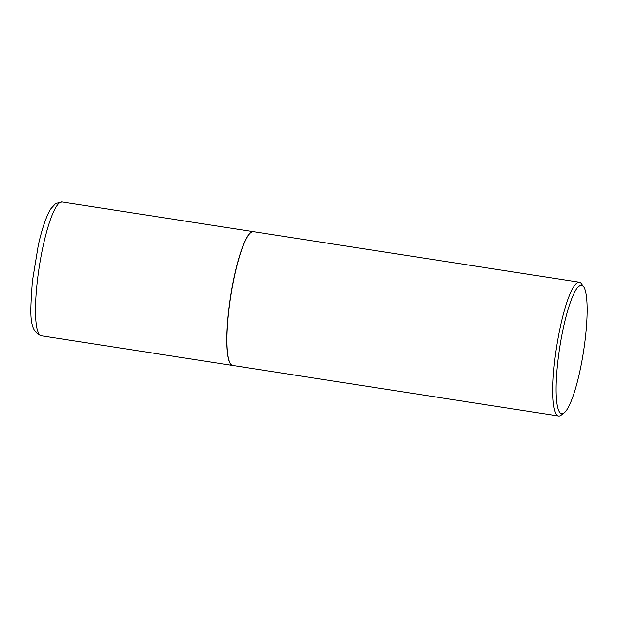 <?xml version="1.0" encoding="UTF-8"?>
<svg xmlns="http://www.w3.org/2000/svg" width="618" height="618" viewBox="0 0 618 618"><rect width="100%" height="100%" fill="white"/><g stroke="black" fill="none" stroke-linecap="round" stroke-linejoin="round"><path stroke-width="0.93" d="M253.395 231.665A67.694 12.569 98.8 0 0 253.326 231.65A67.694 12.569 98.8 0 0 251.086 232.283A67.694 12.569 98.8 0 0 229.695 302.287A67.694 12.569 98.8 0 0 232.577 365.447A67.694 12.569 98.8 0 0 232.638 365.454M250.854 232.569A67.563 12.545 98.8 0 0 250.777 232.623A67.563 12.545 98.8 0 0 228.984 307.903A67.563 12.545 98.8 0 0 230.437 363.747A67.563 12.545 98.8 0 0 230.491 363.817M583.647 286.822L581.523 283.801A67.694 12.569 98.8 0 0 579.36 282.225L253.457 231.673A67.694 12.569 98.8 0 0 250.923 232.515A67.694 12.569 98.8 0 0 229.093 307.942A67.694 12.569 98.8 0 0 230.545 363.894A67.694 12.569 98.8 0 0 232.708 365.462L558.602 416.022A67.694 12.569 98.8 0 0 561.136 415.18L564.08 412.948A64.99 12.066 98.8 0 0 585.045 340.533A64.99 12.066 98.8 0 0 583.647 286.822A64.99 12.066 98.8 0 0 558.178 358.533A64.99 12.066 98.8 0 0 564.08 412.948M579.36 282.225A67.694 12.569 98.8 0 0 554.987 358.494A67.694 12.569 98.8 0 0 558.602 416.022M41.298 335.775C27.818 330.962 30.599 310.947 32.298 281.839L38.293 245.269C40.155 236.964 42.178 229.633 44.365 223.276C46.45 217.15 48.652 212.283 50.946 208.668L55.682 203.515L62.047 201.978A67.694 12.569 98.8 0 0 59.807 202.611A67.694 12.569 98.8 0 0 38.416 272.615A67.694 12.569 98.8 0 0 41.298 335.775L232.577 365.447M62.047 201.978L253.326 231.65"/></g></svg>
